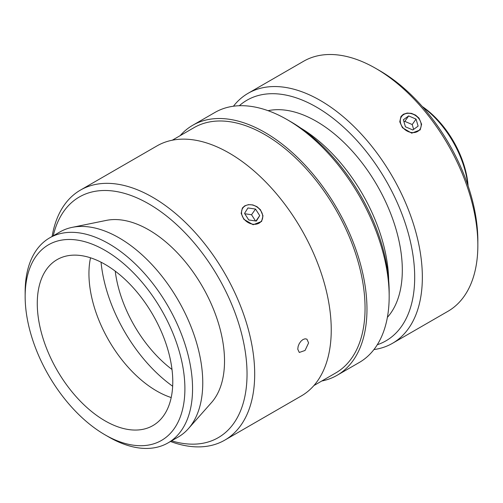 <?xml version="1.0" encoding="UTF-8"?>
<svg xmlns="http://www.w3.org/2000/svg" width="503" height="503" viewBox="0 0 503 503"><rect width="100%" height="100%" fill="white"/><g stroke="black" fill="none" stroke-linecap="round" stroke-linejoin="round"><path stroke-width="0.75" d="M243.842 219.302L241.17 213.373L242.396 207.984L244.785 205.821L248.532 204.633L252.839 204.928L257.027 206.708L260.435 209.726L262.994 215.812L261.585 221.471L253.135 224.734L243.842 219.302M297.757 349.183L298.141 346.334L299.26 343.599L300.97 341.191L303.02 339.506L305.12 338.796L306.931 339.167L308.597 342.927L305.051 350.465L299.272 352.458L297.757 349.183M105.02 434.825L108.849 437.032A118.368 68.339 -120 0 0 168.033 442.898A118.368 68.339 -120 0 0 192.555 388.706A118.368 68.339 -120 0 0 140.884 269.583A118.368 68.339 -120 0 0 49.665 237.869A118.368 68.339 -120 0 0 25.15 292.061L25.15 296.481A112.955 65.214 60 0 1 105.02 250.362A112.955 65.214 60 0 1 184.897 388.706A112.955 65.214 60 0 1 105.02 434.825A112.955 65.214 60 0 1 25.15 296.481M168.033 442.898L178.244 437.006A118.368 68.339 -120 0 0 188.386 428.669A118.368 68.339 -120 0 0 202.759 382.814A118.368 68.339 -120 0 0 158.307 271.783A118.368 68.339 -120 0 0 72.162 227.362A118.368 68.339 -120 0 0 59.876 231.977L49.665 237.869M172.774 381.708A95.815 55.317 -120 0 0 130.95 285.283A95.815 55.317 -120 0 0 57.116 259.617A95.815 55.317 -120 0 0 57.116 370.252A95.815 55.317 -120 0 0 152.931 425.576A95.815 55.317 -120 0 0 172.774 381.708M170.486 441.483A144.355 83.341 -120 0 0 224.791 440.131A144.355 83.341 -120 0 0 254.688 374.05A144.355 83.341 -120 0 0 191.681 228.777A144.355 83.341 -120 0 0 80.436 190.103A144.355 83.341 -120 0 0 52.117 236.454M53.224 235.819A138.941 80.216 60 0 1 160.268 211.285A138.941 80.216 60 0 1 247.036 374.05A138.941 80.216 60 0 1 171.598 440.842M224.791 440.131L301.347 395.93A144.355 83.341 -120 0 0 331.244 329.849A144.355 83.341 -120 0 0 268.231 184.576A144.355 83.341 -120 0 0 156.993 145.901L80.436 190.103M188.386 428.669L211.518 402.545A107.108 61.838 -120 0 0 224.52 361.053A107.108 61.838 -120 0 0 184.299 260.585A107.108 61.838 -120 0 0 106.353 220.389L72.162 227.362M389.171 296.405L389.171 291.985A138.941 80.216 -120 0 0 290.929 121.82L287.1 119.607A144.355 83.341 60 0 1 389.171 296.405A144.355 83.341 60 0 1 359.274 362.487L337.073 375.307A144.355 83.341 -120 0 0 366.97 309.226A144.355 83.341 -120 0 0 303.963 163.953A144.355 83.341 -120 0 0 192.718 125.278A144.355 83.341 -120 0 0 180.162 135.653M192.718 125.278L214.919 112.458A144.355 83.341 60 0 1 287.1 119.607M321.807 380.997A144.355 83.341 -120 0 0 337.073 375.307M313.903 385.556L335.721 372.962A141.651 81.782 -120 0 0 365.059 308.119A141.651 81.782 -120 0 0 303.227 165.569A141.651 81.782 -120 0 0 194.076 127.617L172.259 140.218M90.515 257.8A95.815 55.317 -120 0 0 171.202 397.552M402.444 127.737L399.766 121.808L400.992 116.419L403.387 114.256L407.128 113.068L411.435 113.364L415.623 115.143L419.03 118.161L421.596 124.247L420.181 129.906L411.731 133.169L402.444 127.737M172.661 386.229A115.577 66.729 60 0 1 101.053 262.201M115.237 271.155A95.815 55.317 -120 0 0 172.001 369.466M373.93 349.566A144.355 83.341 -120 0 0 392.447 343.335A144.355 83.341 -120 0 0 392.453 176.647A144.355 83.341 -120 0 0 248.098 93.307A144.355 83.341 -120 0 0 233.442 106.227M239.315 105.731A138.941 80.216 60 0 1 385.914 180.42A138.941 80.216 60 0 1 377.294 344.731M248.098 93.307L303.598 61.259A144.355 83.341 60 0 1 375.779 68.414A144.355 83.341 60 0 1 477.85 245.206A144.355 83.341 60 0 1 447.953 311.294L392.447 343.335M387.379 317.362A121.437 70.112 -120 0 0 377.162 185.475A121.437 70.112 -120 0 0 268.055 110.679M477.85 245.206L477.85 240.786A138.941 80.216 -120 0 0 379.608 70.621L375.779 68.414M388.681 280.366A126.85 73.237 -120 0 0 300.744 128.051M468.098 185.877A71.275 41.152 -120 0 0 422.281 106.523M422.809 107.126A73.985 42.711 60 0 1 467.84 185.123M416.038 119.098L418.119 126.121L412.818 129.975L405.437 126.8L403.349 119.777L408.65 115.923L416.038 119.098L412.209 124.543L404.827 121.374L404.003 121.965M408.65 115.923L404.827 121.374M413.642 129.378L412.209 124.543M413.598 132.603A11.185 8.821 -144.9 0 1 400.589 118.589A11.185 8.821 -144.9 0 1 418.018 117.658A11.185 8.821 -144.9 0 1 413.598 132.603M255.518 220.962L251.538 214.743L255.524 209.066L259.724 215.636L256.341 221.081L248.752 219.962L244.552 213.398L247.935 207.946L255.524 209.066M255.939 221.024L259.724 215.636M252.795 224.187A11.336 8.941 -144.9 0 1 242.641 208.324A11.336 8.941 -144.9 0 1 260.975 211.027A11.336 8.941 -144.9 0 1 252.795 224.187M251.538 214.743L244.772 213.744"/></g></svg>
